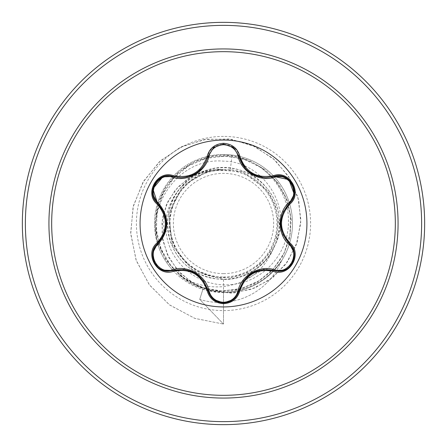 <?xml version="1.0" encoding="UTF-8"?>
<svg xmlns="http://www.w3.org/2000/svg" width="447" height="447" viewBox="0 0 447 447"><rect width="100%" height="100%" fill="white"/><g stroke="black" fill="none" stroke-linecap="round" stroke-linejoin="round"><path stroke-width="0.34" stroke-dasharray="2.23 1.68" d="M223.5 306.927A83.427 83.427 0 0 1 140.073 223.5A83.427 83.427 0 0 1 223.5 140.073A83.427 83.427 0 0 1 306.927 223.5A83.427 83.427 0 0 1 223.5 306.927M180.99 177.682C195.06 176.643 204.083 169.508 208.056 156.277C210.509 140.447 236.48 140.408 238.977 156.26C242.917 169.447 251.935 176.571 266.032 177.638M289.438 243.732C299.982 252.253 292.377 272.094 278.537 271.189L273.989 270.524M238.977 290.74C236.77 298.261 231.619 302.334 223.517 302.954M173.006 270.491L168.446 271.156C154.64 272.078 146.99 252.259 157.534 243.716A69 69 0 0 0 157.713 244.319M223.5 273.637A50.137 50.137 0 0 0 273.637 223.5A50.137 50.137 0 0 0 223.5 173.363A50.137 50.137 0 0 0 173.363 223.5A50.137 50.137 0 0 0 223.5 273.637M223.5 276.939A53.439 53.439 0 0 0 276.939 223.5A53.439 53.439 0 0 0 223.5 170.061A53.439 53.439 0 0 0 170.061 223.5A53.439 53.439 0 0 0 223.5 276.939M172.978 270.496A69 69 0 0 0 292.5 223.5A69 69 0 0 0 223.5 154.5A69 69 0 0 1 281.398 261.037L281.604 260.534C267.49 280.699 248.124 291.064 223.5 291.634L219.673 291.511L203.15 288.466C194.121 285.594 186.131 281.029 179.186 274.782L166.139 260.316L157.908 242.794L155.098 223.807L157.724 204.882L165.468 187.461L177.71 172.866L193.534 162.211L211.705 156.349L230.781 155.757L249.258 160.473L265.68 170.106L278.805 183.935L287.583 200.887L291.299 219.611L289.662 238.614L282.817 256.382L271.295 271.558L255.986 282.934L238.095 289.595L219.069 290.997L200.429 287.035L183.65 278.045L170.028 264.708L160.618 248.051L156.254 229.423L157.294 210.33L163.647 192.311L174.76 176.794L189.819 164.999L207.587 157.897L226.635 156.064L245.409 159.646L262.406 168.335L276.307 181.448L285.985 197.954L290.645 216.516L289.907 235.63L283.851 253.745L272.966 269.435L258.103 281.459L240.452 288.84L221.433 290.975L202.597 287.689L185.46 279.269L171.363 266.378L161.428 250.035L156.478 231.552L156.908 212.42L162.686 194.199L173.319 178.347L187.98 166.094L205.514 158.434L224.495 156.003L243.392 158.992L260.668 167.144L274.955 179.806L285.141 195.987L290.388 214.387L290.259 233.524L284.767 251.84L274.369 267.859L259.919 280.342L242.509 288.265L223.5 291.008C185.634 292.221 152.276 256.595 155.763 218.952C157.115 181.057 194.657 150.108 232.054 155.768C263.266 160.127 288.751 189.014 288.444 220.6C289.433 252.147 263.853 281.733 232.295 284.443C201.021 288.6 169.312 264.216 166.29 232.697C161.54 201.407 187.634 169.754 219.466 169.569C191.227 171.011 167.709 197.401 169.402 225.551C169.765 253.734 195.322 278.38 223.5 277.688C251.231 278.336 276.503 254.645 277.632 226.908C280.04 199.278 257.953 172.481 230.306 169.637L223.17 169.592L207.291 172.017L192.808 179.023L181.029 189.986L172.989 203.938L169.407 219.633L170.592 235.681L176.431 250.666L186.371 263.289L199.636 272.452L214.946 277.375L231.026 277.565L246.52 273.095L259.975 264.3L270.323 251.974L276.637 237.161L278.375 221.136L275.391 205.296L267.943 191.003L242.592 171.726L210.772 169.681L183.091 185.555L168.759 214.018L172.441 245.71L192.936 270.189L223.5 279.431C256.327 280.459 284.488 247.979 278.878 215.65C275.285 182.968 239.145 159.691 207.95 169.776C176.107 177.928 158.109 216.979 172.497 246.448C185.052 276.838 226.221 289.153 253.393 270.77C281.711 254.086 288.119 211.565 266.094 187.254C245.61 161.574 202.592 161.199 181.622 186.433C159.154 210.297 164.636 252.974 192.78 270.178C219.751 289.08 261.355 277.134 274.072 246.677C294.959 210.643 264.725 161.333 223.5 161.149C175.576 156.785 139.218 214.471 162.965 256.617A69 69 0 0 1 223.5 154.5A69 69 0 0 0 157.528 243.721L157.316 243.922M281.604 260.534A66.715 66.715 0 0 1 199.725 299.389L203.15 288.466M223.5 424.65A201.15 201.15 0 0 0 424.65 223.5A201.15 201.15 0 0 0 223.5 22.35A201.15 201.15 0 0 0 22.35 223.5A201.15 201.15 0 0 0 223.5 424.65A201.15 201.15 0 0 1 22.35 223.5A201.15 201.15 0 0 1 223.5 22.35M157.813 244.632A69 69 0 0 0 172.33 269.792M172.609 270.1A69 69 0 0 0 172.972 270.491M179.186 274.782C192.584 284.096 207.358 288.041 223.5 286.605C248.403 283.119 265.261 269.809 274.072 246.677M223.5 279.431L223.5 324.075L199.725 299.389A66.715 66.715 0 0 0 281.398 261.037C267.418 281.303 248.119 291.79 223.5 292.5L202.871 289.349C185.281 283.543 171.978 272.631 162.965 256.617M232.054 155.768L230.306 169.637M219.466 169.569L218.622 169.368L202.72 171.715L187.807 178.75L175.258 190.087L166.312 204.927L161.943 222.125L162.753 240.274L168.921 257.802L180.141 273.139L195.652 284.823L214.269 291.673L234.496 292.874L254.606 288.086L272.843 277.475L287.522 261.746L297.216 242.067L300.887 220.019L297.981 197.434L288.505 176.269L273.05 158.417L252.745 145.566L229.194 139.006L204.329 139.531L180.281 147.331L159.154 161.982L142.895 182.432L133.066 207.09L130.736 233.954L136.329 260.757L149.622 285.18L169.687 305.027L194.993 318.443L223.5 324.075L194.758 318.359L169.296 304.737L149.192 284.599L136.011 259.869L130.675 232.786L133.396 205.754L143.699 181.069L160.467 160.78L182.052 146.482L206.458 139.196L231.496 139.33L255.008 146.61L275.034 160.182L289.974 178.666L298.725 200.295L300.764 223.114L296.16 245.124L285.555 264.462L270.077 279.576L251.253 289.326L230.814 293.098L210.593 290.801L192.311 282.873L177.453 270.239L167.156 254.181L162.11 236.228L162.507 218.013L168.066 201.105L178.079 186.907L191.461 176.509L206.9 170.631L223.17 169.592M218.622 169.368L222.958 169.547M202.871 289.349L199.725 299.389L223.5 324.075L223.5 291.008M203.614 280.951L195.076 273.145L184.069 269.491M213.526 299.423L208.056 290.723M263.311 269.491L243.643 280.671M283.197 211.995L280.71 223.293L283.04 234.653M294.227 194.221L289.438 203.268M162.781 176.883L173.006 176.509M163.764 234.982L163.915 212.359M223.5 421.633A198.133 198.133 0 0 0 421.633 223.5A198.133 198.133 0 0 0 223.5 25.367A198.133 198.133 0 0 0 25.367 223.5A198.133 198.133 0 0 0 223.5 421.633M223.5 136.396A87.104 87.104 0 0 0 136.396 223.5A87.104 87.104 0 0 0 223.5 310.604A87.104 87.104 0 0 0 310.604 223.5A87.104 87.104 0 0 0 223.5 136.396M223.5 292.5A69 69 0 0 0 292.5 223.5A69 69 0 0 0 223.5 154.5M195.289 273.273L203.402 280.66M184.136 269.496L194.903 273.05M252.572 272.838L262.959 269.53M243.688 280.615L252.136 273.083M280.71 223.042L283.052 212.325M283.012 234.591L280.705 223.494M250.281 172.749L245.526 168.608M194.875 173.972L184.047 177.515M203.385 166.362L196.607 172.883M166.239 224.008L163.904 234.658M163.943 212.42L166.245 223.511"/><path stroke-width="0.67" d="M223.5 306.927A83.427 83.427 0 0 1 140.073 223.5A83.427 83.427 0 0 1 223.5 140.073A83.427 83.427 0 0 1 306.927 223.5A83.427 83.427 0 0 1 223.5 306.927M273.514 271.307C256.762 268.183 245.554 274.654 239.894 290.718C237.508 298.764 232.043 303.088 223.5 303.697C214.962 303.072 209.509 298.736 207.134 290.701C201.468 274.598 190.249 268.122 173.486 271.273C157.5 277.341 143.861 253.7 157.093 242.911C168.173 229.965 168.173 217.024 157.093 204.089C143.85 193.266 157.528 169.648 173.486 175.727C190.26 178.867 201.48 172.391 207.134 156.299C209.514 148.259 214.968 143.928 223.5 143.303C232.043 143.912 237.508 148.242 239.894 156.282C245.565 172.358 256.774 178.828 273.514 175.693C289.505 169.637 303.122 193.294 289.879 204.072C278.772 217.03 278.772 229.982 289.879 242.928C303.127 253.734 289.477 277.369 273.514 271.307L273.989 270.524L263.311 269.491M172.464 177.247A1.006 0.313 106.7 0 1 173.006 176.509L180.99 177.682L173.006 176.509C157.992 170.804 145.079 193.093 157.534 203.284A1.006 0.313 133.4 0 1 157.897 202.446C169.759 216.51 169.759 230.546 157.897 244.554C146.203 254.013 158.467 275.173 172.464 269.753C187.338 264.59 206.028 275.425 208.961 290.829C211.029 297.875 215.879 301.697 223.5 302.295C231.133 301.708 235.994 297.892 238.072 290.841C241.05 275.402 259.741 264.652 274.536 269.792C288.572 275.184 300.77 253.985 289.075 244.57C277.168 234.273 277.201 212.671 289.075 202.43C300.775 192.981 288.538 171.804 274.536 177.208C259.673 182.348 241.017 171.536 238.072 156.159C235.988 149.108 231.133 145.292 223.5 144.705C215.879 145.303 211.029 149.125 208.961 156.171C205.994 171.637 187.271 182.404 172.464 177.247C158.434 171.838 146.214 193.02 157.897 202.446M274.536 177.208A1.006 0.313 73.4 0 0 273.994 176.476L266.032 177.638C252.041 176.682 243.023 169.553 238.977 156.26L233.446 147.527L223.517 144.046L213.588 147.532L208.056 156.277C204.039 169.569 195.021 176.705 180.99 177.682M163.943 212.42L157.534 203.284C169.027 216.756 169.027 230.233 157.534 243.716L157.528 243.721C146.996 252.376 154.617 272.011 168.446 271.156L173.006 270.491C190.444 267.25 202.128 274 208.056 290.723C210.297 298.289 215.454 302.368 223.517 302.954C231.574 302.368 236.726 298.3 238.977 290.74C244.895 274.05 256.567 267.312 273.989 270.524L278.537 271.189C292.36 272.05 299.998 252.404 289.438 243.732L289.723 244.006L289.438 243.732C277.917 230.25 277.917 216.761 289.438 203.268L283.197 211.995M223.5 51.673A171.827 171.827 0 0 1 395.327 223.5A171.827 171.827 0 0 1 223.5 395.327A171.827 171.827 0 0 1 51.673 223.5A171.827 171.827 0 0 1 223.5 51.673M223.5 22.35A201.15 201.15 0 0 1 424.65 223.5A201.15 201.15 0 0 1 223.5 424.65A201.15 201.15 0 0 1 22.35 223.5A201.15 201.15 0 0 1 223.5 22.35A201.15 201.15 0 0 0 22.35 223.5A201.15 201.15 0 0 0 223.5 424.65M157.713 244.319A69 69 0 0 0 157.813 244.632M172.33 269.792A69 69 0 0 0 172.609 270.1M157.093 242.911L157.534 243.716A1.006 0.313 -133.4 0 0 157.897 244.554M184.136 269.496L173.006 270.491A1.006 0.313 73.3 0 1 172.464 269.753M207.134 290.701L208.056 290.723L203.614 280.951M213.454 299.361L208.056 290.723A1.006 0.313 166.7 0 0 208.961 290.829M233.429 299.484L223.5 302.954L213.526 299.423M243.688 280.615L238.977 290.74A1.006 0.313 13.4 0 1 238.072 290.841M284.175 270.156L273.989 270.524A1.006 0.313 106.6 0 0 274.536 269.792M289.075 244.57A1.006 0.313 133.3 0 0 289.438 243.738L289.879 242.928M289.075 202.43A1.006 0.313 -133.3 0 1 289.438 203.268C301.887 193.115 289.047 170.793 273.989 176.476L288.885 179.649L294.227 194.221M283.012 234.591L289.438 243.732L294.232 252.784M238.072 156.159A1.006 0.313 166.6 0 1 238.977 156.26L239.894 156.282M266.032 177.638L273.989 176.476L273.514 175.693M208.961 156.171A1.006 0.313 13.3 0 0 208.056 156.277L207.134 156.299M157.093 204.089L157.534 203.284L152.835 188.796L162.781 176.883M152.757 252.717L157.534 243.716L163.764 234.982M173.486 271.273L173.006 270.491L162.775 270.111M239.894 290.718L238.977 290.74L233.53 299.406M294.221 194.266L289.438 203.268L289.879 204.072M162.825 176.872L173.006 176.509L173.486 175.727M223.5 398.07A174.57 174.57 0 0 1 48.93 223.5A174.57 174.57 0 0 1 223.5 48.93A174.57 174.57 0 0 1 398.07 223.5A174.57 174.57 0 0 1 223.5 398.07M223.5 25.367A198.133 198.133 0 0 1 421.633 223.5A198.133 198.133 0 0 1 223.5 421.633A198.133 198.133 0 0 1 25.367 223.5A198.133 198.133 0 0 1 223.5 25.367M194.903 273.05L195.289 273.273M252.136 273.083L252.572 272.838M280.705 223.494L280.71 223.042M262.931 177.465L250.281 172.749M245.526 168.608L239.234 157.255M196.607 172.883L194.875 173.972M166.245 223.511L166.239 224.008M162.652 270.066L154.679 263.21L152.734 252.885M223.5 302.954L213.588 299.468M294.249 252.913L292.299 263.244L284.331 270.094M284.342 176.911L292.31 183.773L294.249 194.099M273.989 176.476L284.219 176.861M213.593 147.521L223.517 144.046L233.435 147.521M233.569 147.627L238.977 156.26M207.816 157.21L213.493 147.605M152.729 194.104L154.69 183.773L162.663 176.928M157.534 203.284L152.751 194.233"/></g></svg>
